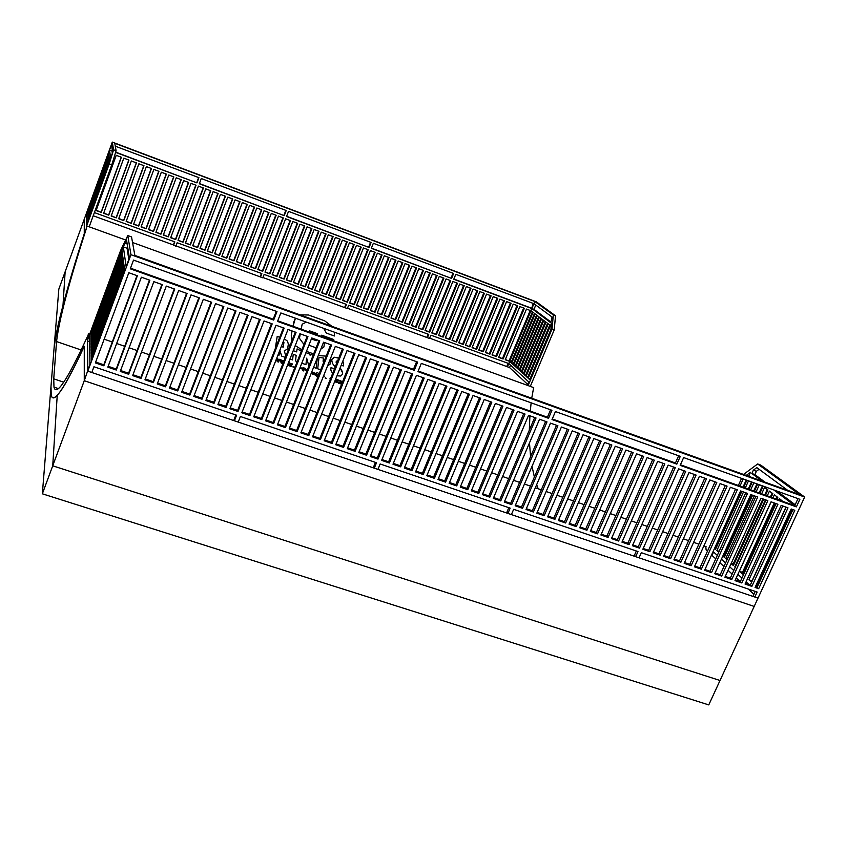 <?xml version="1.0" encoding="UTF-8"?>
<svg xmlns="http://www.w3.org/2000/svg" width="847" height="847" viewBox="0 0 847 847"><rect width="100%" height="100%" fill="white"/><g stroke="black" fill="none" stroke-linecap="round" stroke-linejoin="round"><path stroke-width="1.27" d="M705.816 546.548L706.102 549.936L707.457 551.196M87.506 337.095L88.459 333.782L87.506 337.095M86.532 227.674L85.854 229.865L86.532 227.674M533.642 387.598L531.725 398.228M65.145 271.749L84.266 219.172L84.266 233.698C75.574 260.717 68.491 284.624 62.985 305.418L65.145 271.749L62.985 305.418C57.861 324.867 54.886 339.202 54.049 348.403L58.824 289.134L65.145 271.749M743.518 474.436L757.673 463.965L760.701 465.067L804.65 497.041L130.957 254.703L127.781 235.561L120.57 250.574L87.527 340.081L89.507 335.613L89.92 364.401L84.266 380.705L754.19 606.431L84.266 380.705L52.726 465.818L57.236 395.263C62.869 389.429 71.868 373.103 84.266 346.275L84.266 380.705L84.266 346.275C64.436 388.604 53.414 404.908 51.212 395.2C51.995 398.577 53.996 398.598 57.236 395.263L52.726 465.818L720.014 680.501L52.726 465.818L42.35 493.812L51 386.306L51.212 395.2L51 386.306L54.049 348.403C56.601 326.741 66.669 288.499 84.266 233.698L84.266 219.172L86.405 213.296L87.749 214.153M755.249 591.397L753.311 595.61L754.825 597.029L758.023 598.109L708.759 704.905L42.35 493.812M508.814 507.681L506.919 512.139L507.914 513.42L511.397 514.595L513.653 509.322L637.982 551.556L635.705 556.691L634.424 555.336L636.351 551.005M552.265 418.958L675.44 463.002L678.648 455.781M675.44 463.002L676.827 464.145L552.022 419.54L555.441 411.547L680.289 456.364L676.827 464.145M632.762 544.939L638.225 546.802L639.506 548.136L632.413 545.722L668.156 465.109L675.281 467.639L639.506 548.136M638.225 546.802L673.64 467.057M797.99 498.618L794.751 505.648L773.766 489.926M792.93 509.608L757.144 587.299L755.736 586.018M635.705 556.691L639.04 557.813L641.317 552.689L757.133 592.032L754.825 597.029M796.381 506.877L680.173 465.342L683.635 457.571L799.875 499.296L796.381 506.877L794.751 505.648L680.427 464.781M758.668 588.697L755.069 587.469L791.204 508.994L794.814 510.275L758.668 588.697L755.418 586.717M748.96 584.515L746.069 581.847M741.951 578.067L737.885 574.319M733.777 570.539L729.669 566.759M725.561 562.98L721.411 559.168M717.303 555.388L713.121 551.535M756.191 585.044L757.726 586.018M787.668 490.318L756.816 467.629L753.354 470.17L756.382 471.271L754.878 474.585L765.032 482.176M776.89 491.048L795.174 504.727M754.878 474.585L751.85 473.494L761.961 481.075M757.673 463.965L799.801 494.69L134.853 255.423L131.539 236.927L127.781 235.561M741.57 478.364L738.351 485.49M753.354 470.17L751.85 473.494M746.239 475.411L750.463 472.298L748.663 476.289M746.853 480.26L743.624 487.374M741.813 491.376L715.535 549.311L714.54 548.401M743.2 478.957L739.982 486.072M752.21 482.187L748.981 489.291M718.732 552.233L716.88 550.539L719.145 551.323M750.94 477.105L750.315 476.882M748.504 480.852L745.275 487.967M743.465 491.969L716.88 550.539M751.607 582.249L748.917 579.793L752.2 580.978M782.797 505.998L748.917 579.793M778.753 499.931L779.367 498.597L782.787 501.382M772.962 497.867L774.359 494.817L777.8 497.422L776.943 499.285M775.132 503.256L742.681 574.097L739.442 571.132L743.253 572.837M771.151 501.837L739.442 571.132M767.266 495.823L769.436 491.091L772.824 493.653L771.194 497.231M735.249 567.31L734.804 566.897L735.355 567.088M765.444 499.804L734.804 566.897M761.644 493.822L764.566 487.417L767.911 489.947L765.519 495.199M763.698 499.179L733.375 565.595L731.13 563.551M762.586 485.913L763.073 486.284L759.928 493.208M727.012 559.793L725.72 558.607L727.298 559.158M759.346 484.749L756.117 491.842M754.296 495.834L725.72 558.607M757.642 484.135L754.412 491.228M752.602 495.22L724.333 557.347L722.851 555.992M753.883 482.79L750.654 489.894M723.211 555.219L724.884 556.119M756.932 483.881L753.703 490.985M751.892 494.966L724.312 555.59M762.406 485.85L759.177 492.933M731.332 563.107L733.936 564.356M767.244 489.428L764.735 494.923M762.914 498.904L733.301 563.784M772.115 493.113L770.368 496.935M777.059 496.861L776.085 498.978M774.274 502.949L742.554 572.201M785.963 507.12L752.072 580.862M791.945 509.259L756.932 585.288M751.533 481.943L748.303 489.047M714.974 547.427L716.086 548.104M746.207 480.037L742.988 487.152M741.167 491.144L715.556 547.628M713.587 551.969L712.02 555.431L711.438 555.23M756.382 471.271L759.071 469.291M711.522 572.646L704.609 570.296L740.585 490.942L747.53 493.409L711.522 572.646L710.093 571.28L745.741 492.774M701.348 569.184L694.413 566.823L730.358 487.29L737.313 489.767L701.348 569.184L699.929 567.818L735.545 489.143M721.665 576.098L714.773 573.758L750.781 494.574L757.694 497.041L721.665 576.098L720.215 574.721L755.884 496.395M691.131 565.711L684.164 563.34L720.088 483.626L727.075 486.114L691.131 565.711L689.744 564.346L725.328 485.49M731.766 579.539L724.905 577.199L760.945 498.195L767.827 500.651L731.766 579.539L730.294 578.152L765.995 500.005M680.882 562.217L673.894 559.835L709.775 479.953L716.784 482.451L680.882 562.217L679.516 560.862L715.059 481.837M741.834 582.969L734.995 580.64L771.066 501.805L777.927 504.261L741.834 582.969L740.342 581.571L776.074 503.594M670.602 558.713L663.582 556.331L699.431 476.258L706.472 478.767L670.602 558.713L669.246 557.368L704.768 478.163M751.871 586.378L745.053 584.059L781.156 505.405L787.985 507.851L751.871 586.378L750.357 584.991L786.122 507.184M660.268 555.198L653.228 552.805L689.045 472.552L696.107 475.072L660.268 555.198L658.945 553.853L694.424 474.468M649.914 551.672L642.841 549.269L678.616 468.836L685.71 471.366L649.914 551.672L648.601 550.338L684.048 470.773M804.65 497.041L758.023 598.109L87.802 371.145L130.957 254.703M648.601 550.338L643.191 548.496M658.945 553.853L653.577 552.032M669.246 557.368L663.921 555.558M679.516 560.862L674.244 559.062M689.744 564.346L684.514 562.567M699.929 567.818L694.752 566.05M710.093 571.28L704.958 569.523M720.215 574.721L715.122 572.985M730.294 578.152L725.254 576.436M740.342 581.571L735.344 579.877M750.357 584.991L745.402 583.297M375.454 462.377L373.58 466.962L374.289 468.158L377.931 469.397L380.144 463.976L510.169 508.147L507.914 513.42M418.185 371.028L547.416 417.222L550.582 409.8M547.416 417.222L548.528 418.291L417.942 371.621L421.308 363.395L551.937 410.287L548.528 418.291M504.6 501.297L510.656 503.362L511.673 504.621L504.261 502.102L539.55 419.233L546.993 421.88L511.673 504.621M510.656 503.362L545.637 421.393M586.929 530.243L579.708 527.776L615.271 446.242L622.524 448.825L586.929 530.243L585.753 528.93L580.047 526.993M576.299 526.622L569.046 524.155L604.578 442.42L611.852 445.014L576.299 526.622L575.145 525.32L569.385 523.361M565.627 522.991L558.342 520.513L593.842 438.598L601.148 441.202L565.627 522.991L564.494 521.699L558.692 519.719M597.527 533.843L590.327 531.397L625.922 450.043L633.154 452.616L597.527 533.843L596.32 532.53L590.666 530.603M554.912 519.338L547.607 516.861L583.064 434.744L590.391 437.37L554.912 519.338L553.811 518.057L547.956 516.067M608.072 537.432L600.904 534.997L636.542 453.823L643.741 456.395L608.072 537.432L606.854 536.119L601.243 534.213M544.166 515.685L536.829 513.187L572.244 430.89L579.602 433.516L544.166 515.685L543.075 514.404L537.178 512.393M618.596 541.021L611.449 538.586L647.119 457.602L654.297 460.154L618.596 541.021L617.347 539.698L611.788 537.803M629.067 544.579L621.952 542.154L657.664 461.361L664.8 463.902L629.067 544.579L627.807 543.255L622.291 541.381M533.377 512.012L526.008 509.502L561.392 427.015L568.771 429.651L533.377 512.012L532.318 510.741L526.358 508.708M522.546 508.327L515.156 505.807L550.486 423.129L557.908 425.776L522.546 508.327L521.508 507.057L515.495 505.013M521.508 507.057L556.521 425.279M532.318 510.741L567.363 429.154M543.075 514.404L578.173 433.008M553.811 518.057L588.94 436.84M564.494 521.699L599.665 440.673M575.145 525.32L610.348 444.484M585.753 528.93L620.999 448.285M596.32 532.53L631.597 452.065M606.854 536.119L642.174 455.834M617.347 539.698L652.698 459.593M627.807 543.255L663.19 463.33M235.868 414.966L234.026 419.678L234.397 420.79L238.219 422.081L240.389 416.502L376.502 462.737L374.289 468.158M277.763 320.812L413.474 369.334L416.597 361.701M413.474 369.334L414.278 370.308L277.52 321.426L280.823 312.956L417.645 362.082L414.278 370.308M370.562 455.654L377.275 457.941L377.984 459.116L370.224 456.48L404.982 371.23L412.775 374.003L377.984 459.116M377.275 457.941L411.716 373.633M456.702 485.913L449.143 483.341L484.23 399.498L491.811 402.198L456.702 485.913L455.813 484.685L449.482 482.536M445.586 482.134L437.994 479.55L473.039 395.507L480.651 398.217L445.586 482.134L444.717 480.905L438.333 478.735M434.426 478.333L426.814 475.739L461.806 391.494L469.45 394.226L434.426 478.333L433.579 477.115L427.153 474.923M467.777 489.682L460.249 487.12L495.379 403.468L502.927 406.168L467.777 489.682L466.866 488.454L460.588 486.316M423.225 474.521L415.581 471.917L450.519 387.471L458.195 390.213L423.225 474.521L422.409 473.314L415.919 471.101M478.809 493.441L471.313 490.889L506.485 407.428L514.013 410.117L478.809 493.441L477.877 492.202L471.652 490.085M411.97 470.688L404.305 468.073L439.201 383.437L446.909 386.179L411.97 470.688L411.187 469.492L404.644 467.258M489.81 497.178L482.335 494.637L517.549 411.377L525.045 414.056L489.81 497.178L488.846 495.929L482.674 493.833M500.757 500.905L493.314 498.375L528.57 415.316L536.035 417.973L500.757 500.905L499.772 499.656L493.653 497.57M400.684 466.845L392.987 464.23L427.841 379.382L435.57 382.135L400.684 466.845L399.922 465.659L393.326 463.404M389.355 462.991L381.626 460.355L416.428 375.316L424.199 378.08L389.355 462.991L388.614 461.806L381.965 459.54M388.614 461.806L423.119 377.698M399.922 465.659L434.469 381.743M411.187 469.492L445.776 385.777M422.409 473.314L457.041 389.8M433.579 477.115L468.264 393.802M444.717 480.905L479.444 397.783M455.813 484.685L490.572 401.764M466.866 488.454L501.668 405.713M477.877 492.202L512.721 409.662M488.846 495.929L523.732 413.59M499.772 499.656L534.701 417.497M113.572 149.834L109.231 163.863L111.783 164.816L116.113 150.787L113.572 149.834L112.291 142.095L86.405 213.296L86.532 227.981C68.978 282.464 58.983 320.335 56.548 341.574L53.742 378.831L53.986 387.132C56.262 396.692 67.432 379.795 87.495 336.46L87.802 371.145L91.804 372.5L93.932 366.751L236.578 415.21L234.397 420.79M130.523 268.171L273.21 319.192L273.687 320.06L130.279 268.806L133.519 260.082L276.99 311.58L273.687 320.06M273.21 319.192L276.27 311.325M230.225 407.873L237.647 410.393L238.028 411.483L229.897 408.72L264.031 320.949L272.194 323.861L238.028 411.483M237.647 410.393L271.485 323.607M320.452 439.54L312.543 436.851L347.058 350.563L354.999 353.4L320.452 439.54L319.88 438.397L312.882 436.014M308.816 435.58L300.876 432.87L335.327 346.381L343.31 349.229L308.816 435.58L308.266 434.437L301.204 432.044M297.128 431.599L289.155 428.889L323.565 342.188L331.569 345.047L297.128 431.599L296.609 430.477L289.494 428.053M332.045 443.489L324.168 440.8L358.726 354.734L366.645 357.55L332.045 443.489L331.442 442.335L324.507 439.974M285.407 427.608L277.403 424.887L311.749 337.974L319.795 340.843L285.407 427.608L284.91 426.486L277.731 424.04M343.596 447.417L335.751 444.749L370.361 358.874L378.238 361.69L343.596 447.417L342.961 446.263L336.079 443.913M273.623 423.595L265.598 420.864L299.891 333.739L307.959 336.619L273.623 423.595L273.158 422.484L265.926 420.027M355.105 451.335L347.281 448.666L381.944 363.014L389.8 365.809L355.105 451.335L354.448 450.17L347.619 447.841M366.56 455.231L358.779 452.584L393.484 367.132L401.309 369.917L366.56 455.231L365.883 454.066L359.107 451.758M261.808 419.572L253.74 416.83L287.991 329.494L296.09 332.384L261.808 419.572L261.363 418.471L254.068 415.993M249.939 415.538L241.84 412.785L276.037 325.237L284.168 328.138L249.939 415.538L249.526 414.437L242.178 411.938M249.526 414.437L283.427 327.863M261.363 418.471L295.317 332.109M273.158 422.484L307.165 336.333M284.91 426.486L318.959 340.547M296.609 430.477L330.711 344.74M308.266 434.437L342.421 348.911M319.88 438.397L354.078 353.072M331.442 442.335L365.703 357.212M342.961 446.263L377.275 361.341M354.448 450.17L388.794 365.459M365.883 454.066L400.282 369.557M103.842 365.809L137.362 275.773L128.829 272.723L95.362 362.918L103.842 365.809L103.8 364.813L95.679 362.05M116.293 370.044L149.866 280.23L141.364 277.202L107.834 367.164L116.293 370.044L116.208 369.038L108.162 366.296M128.68 374.268L162.317 284.666L153.858 281.649L120.263 371.399L128.68 374.268L128.564 373.252L120.581 370.531M226.064 407.407L217.912 404.633L251.983 316.651L260.188 319.584L226.064 407.407L225.715 406.327L218.24 403.786M141.025 378.461L174.726 289.092L166.298 286.085L132.64 375.613L141.025 378.461L140.877 377.444L132.958 374.745M214.058 403.32L205.874 400.536L239.892 312.342L248.118 315.275L214.058 403.32L213.74 402.251L206.202 399.689M153.318 382.653L187.081 293.507L178.685 290.51L144.964 379.805L153.318 382.653L153.138 381.616L145.292 378.948M202.01 399.223L193.783 396.428L227.748 308.012L236.006 310.955L202.01 399.223L201.713 398.154L194.111 395.57M165.557 386.814L199.384 297.89L191.02 294.904L157.235 383.987L165.557 386.814L165.356 385.777L157.563 383.13M189.908 395.104L181.65 392.299L215.551 303.66L223.852 306.614L189.908 395.104L189.643 394.046L181.978 391.441M177.754 390.965L169.474 388.148L203.312 299.298L211.644 302.263L177.754 390.965L177.521 389.916L169.792 387.291M126.15 266.614L129.379 257.901L126.468 239.5L123.344 246.89L126.15 266.614M123.291 246.106L90.851 333.951L90.82 332.056L120.105 252.734L123.291 246.106M124.149 266.413L91.243 355.274L91.285 357.423L124.371 268.076L124.149 266.413M123.821 264.042L91.19 352.214L91.222 354.321L124.043 265.672L123.821 264.042M123.503 261.702L91.127 349.197L91.169 351.272L123.726 263.311L123.503 261.702M123.196 259.404L91.074 346.232L91.116 348.276L123.408 260.982L123.196 259.404M122.879 257.139L91.021 343.31L91.063 345.322L123.09 258.695L122.879 257.139M122.582 254.905L90.968 340.43L91.01 342.41L122.794 256.44L122.582 254.905M122.286 252.713L90.915 337.593L90.957 339.541L122.487 254.216L122.286 252.713M122.19 252.035L121.989 250.553L90.873 334.809L90.904 336.725L122.19 252.035M91.296 358.397L91.338 360.568L124.7 270.521L124.477 268.838L91.296 358.397L92.048 358.652M103.8 364.813L136.992 275.635M116.208 369.038L149.464 280.082M128.564 373.252L161.883 284.518M140.877 377.444L174.26 288.933M153.138 381.616L186.573 293.327M165.356 385.777L198.854 297.699M177.521 389.916L211.083 302.061M189.643 394.046L223.259 306.402M201.713 398.154L235.381 310.733M213.74 402.251L247.462 315.042M225.715 406.327L259.5 319.33M127.177 243.978L124.742 243.1M120.761 252.967L120.105 252.734M91.465 332.289L90.82 332.056M91.529 335.031L90.873 334.809M91.592 337.826L90.915 337.593M91.656 340.663L90.968 340.43M91.72 343.543L91.021 343.31M91.783 346.465L91.074 346.232M91.847 349.44L91.127 349.197M91.91 352.458L91.19 352.214M91.984 355.528L91.243 355.274M87.537 340.949L89.591 341.659M123.344 246.89L127.082 248.245L127.622 246.795M128.818 259.404L127.082 248.245M175.985 245.884L260.527 276.99L261.85 273.581L177.171 242.729L175.869 246.202L173.381 244.931L174.567 241.776M198.42 186.118L178.039 240.41L183.037 242.231L203.428 187.992L198.42 186.118M131.232 223.333L126.15 221.48L146.372 166.605L151.475 168.521L131.232 223.333L126.267 221.173M138.686 226.054L133.614 224.211L153.868 169.421L158.95 171.327L138.686 226.054L133.731 223.894M146.118 228.764L141.068 226.922L161.332 172.216L166.404 174.122L146.118 228.764L141.184 226.615M123.757 220.612L118.665 218.748L138.866 163.799L143.979 165.705L123.757 220.612L118.781 218.441M153.54 231.475L148.5 229.632L168.786 175.011L173.847 176.907L153.54 231.475L148.617 229.325M116.272 217.88L111.169 216.017L131.349 160.972L136.462 162.899L116.272 217.88L111.275 215.699M160.941 234.174L155.912 232.343L176.229 177.796L181.269 179.691L160.941 234.174L156.028 232.025M108.755 215.138L103.641 213.275L123.8 158.145L128.935 160.072L108.755 215.138L103.758 212.957M101.238 212.396L96.103 210.522L116.24 155.319L121.386 157.246L101.238 212.396L96.219 210.204M168.32 236.864L163.302 235.032L183.64 180.58L188.68 182.465L168.32 236.864L163.418 234.725M191.041 183.354L196.059 185.228L175.689 239.553L170.681 237.732L191.041 183.354M170.798 237.414L175.689 239.553M109.231 163.863L86.51 226.223L87.866 222.105L87.686 210.13L86.405 213.666M108.66 152.471L88.564 208.574L108.66 152.471M111.465 144.752L109.528 150.078L110.671 158.124L112.651 152.216L111.465 144.752M88.744 218.748L110.756 158.336L89.051 218.854M88.575 208.934L108.776 153.371L88.84 209.04M88.596 210.12L108.903 154.281L88.871 210.225M88.617 211.316L109.03 155.202L88.893 211.422M88.639 212.523L109.157 156.134L88.914 212.629M88.66 213.74L109.284 157.076L88.946 213.846M88.681 214.979L109.411 158.018L88.967 215.085M88.702 216.218L109.538 158.982L88.999 216.324M88.723 217.478L109.676 159.945L89.02 217.584M168.193 236.461L188.426 182.37M101.206 212.025L121.237 157.193M160.824 233.772L181.036 179.596M108.723 214.767L128.776 160.009M153.434 231.083L173.624 176.822M116.219 217.499L136.303 162.836M146.023 228.383L166.192 174.037M123.694 220.231L143.799 165.641M138.601 225.673L158.749 171.242M131.158 222.952L151.285 168.447M111.783 164.816L89.189 226.805M116.113 150.787L114.769 143.27L534.838 301.5L533.928 303.692L455.802 274.301L453.78 279.256L531.874 308.562L550.762 322.728L552.064 317.032L533.928 303.692L531.874 308.562L533.991 309.356L535.791 305.068M112.482 151.19L111.952 150.988L112.312 153.286M115.69 152.132L196.949 182.888L198.907 177.648L115.287 146.192M196.949 182.888L115.626 152.365M112.302 150.046L111.952 150.988L109.528 150.078M94.377 212.565L174.821 241.871L173.519 245.344M196.769 182.56L198.653 177.552M175.551 239.15L195.805 185.133M201.268 178.537L199.31 183.767L284.243 215.646L286.222 210.501L201.268 178.537M262.93 277.509L345.121 307.757L346.455 304.412L264.137 274.417L262.814 277.827L260.527 276.99M285.64 218.812L265.016 272.141L269.865 273.909L290.51 220.633L285.64 218.812M178.156 240.103L183.037 242.231M219.521 255.54L214.577 253.74L235.064 199.85L240.019 201.702L219.521 255.54L214.693 253.433M226.763 258.187L221.84 256.387L242.348 202.581L247.282 204.434L226.763 258.187L221.956 256.08M233.984 260.823L229.071 259.023L249.6 205.302L254.534 207.144L233.984 260.823L229.188 258.716M212.258 252.893L207.303 251.083L227.769 197.118L232.734 198.981L212.258 252.893L207.42 250.776M241.194 263.449L236.292 261.659L256.842 208.013L261.765 209.855L241.194 263.449L236.419 261.352M204.974 250.236L200.019 248.425L220.464 194.376L225.44 196.239L204.974 250.236L200.136 248.118M248.393 266.074L243.502 264.285L264.073 210.723L268.975 212.565L248.393 266.074L243.618 263.989M197.679 247.578L192.714 245.768L213.137 191.634L218.124 193.497L197.679 247.578L192.83 245.45M190.363 244.91L185.387 243.089L205.789 188.881L210.787 190.755L190.363 244.91L185.504 242.782M255.572 268.69L250.691 266.911L271.284 213.423L276.175 215.254L255.572 268.69L250.807 266.604M262.729 271.305L257.859 269.526L278.472 216.123L283.353 217.944L262.729 271.305L257.975 269.219M199.384 183.545L284.243 215.646M260.262 276.546L261.458 273.443M262.464 270.86L282.962 217.806M255.307 268.245L275.794 215.117M283.936 215.276L285.841 210.363M190.204 244.497L210.511 190.649M248.15 265.63L268.605 212.428M197.51 247.165L217.827 193.391M240.961 263.015L261.405 209.728M204.794 249.823L225.133 196.133M233.761 260.389L254.185 207.017M212.057 252.47L232.427 198.865M226.551 257.753L246.953 204.307M219.309 255.116L239.701 201.586M182.888 241.829L203.164 187.896M288.52 211.369L286.54 216.504L369.091 247.483L371.102 242.433L288.52 211.369M347.461 308.266L427.396 337.688L428.741 334.385L348.678 305.216L347.344 308.573L345.121 307.757M370.425 250.585L349.567 302.982L354.29 304.708L375.157 252.364L370.425 250.585M265.132 271.834L269.865 273.909M305.333 286.847L300.537 285.09L321.257 232.163L326.074 233.963L305.333 286.847L300.653 284.793M312.374 289.409L307.588 287.662L328.329 234.81L333.136 236.609L312.374 289.409L307.705 287.366M319.404 291.971L314.629 290.235L335.391 237.456L340.176 239.246L319.404 291.971L314.745 289.928M298.271 284.274L293.464 282.517L314.173 229.505L318.991 231.305L298.271 284.274L293.581 282.21M326.413 294.534L321.648 292.797L342.432 240.093L347.206 241.882L326.413 294.534L321.765 292.49M291.199 281.691L286.371 279.933L307.059 226.837L311.897 228.648L291.199 281.691L286.498 279.626M333.4 297.085L328.647 295.349L349.451 242.729L354.215 244.508L333.4 297.085L328.774 295.052M284.105 279.097L279.266 277.34L299.944 224.169L304.782 225.98L284.105 279.097L279.394 277.033M276.99 276.503L272.152 274.746L292.797 221.49L297.657 223.312L276.99 276.503L272.268 274.439M340.378 299.626L335.634 297.9L356.46 245.355L361.214 247.133L340.378 299.626L335.761 297.604M347.344 302.167L342.612 300.441L363.448 247.97L368.191 249.749L347.344 302.167L342.728 300.145M286.625 216.281L369.091 247.483M344.74 307.27L345.947 304.221M346.952 301.68L367.683 249.558M340.007 299.15L360.716 246.943M368.678 247.08L370.594 242.242M276.704 276.058L297.255 223.163M333.04 296.609L353.728 244.328M283.809 278.642L304.369 225.831M326.053 294.057L346.73 241.702M290.892 281.225L311.474 228.489M319.054 291.506L339.711 239.076M297.953 283.809L318.557 231.146M312.035 288.943L332.67 236.44M305.005 286.381L325.619 233.793M269.59 273.465L290.119 220.485M373.336 243.28L371.325 248.319L451.61 278.441L453.632 273.486L373.336 243.28M429.683 338.175L507.448 366.804L508.803 363.564L430.911 335.179L429.556 338.472L427.396 337.688M452.87 281.49L431.801 332.977L436.396 334.65L457.475 283.216L452.87 281.49M349.684 302.686L354.29 304.708M388.773 317.286L384.115 315.582L405.057 263.565L409.736 265.323L388.773 317.286L384.231 315.285M395.623 319.785L390.975 318.08L411.928 266.138L416.597 267.896L395.623 319.785L391.092 317.784M402.463 322.273L397.815 320.579L418.799 268.711L423.447 270.458L402.463 322.273L397.931 320.282M381.912 314.777L377.233 313.072L398.164 260.982L402.854 262.739L381.912 314.777L377.349 312.776M409.281 324.761L404.644 323.067L425.639 271.284L430.287 273.02L409.281 324.761L404.76 322.771M375.03 312.268L370.34 310.563L391.25 258.388L395.951 260.156L375.03 312.268L370.457 310.256M416.078 327.249L411.462 325.555L432.468 273.846L437.105 275.582L416.078 327.249L411.578 325.259M368.127 309.748L363.437 308.043L384.326 255.794L389.038 257.562L368.127 309.748L363.554 307.736M361.214 307.228L356.513 305.513L377.381 253.189L382.103 254.968L361.214 307.228L356.629 305.216M422.875 329.716L418.259 328.033L439.286 276.397L443.913 278.134L422.875 329.716L418.376 327.747M429.641 332.193L425.035 330.51L446.083 278.938L450.699 280.675L429.641 332.193L425.162 330.214M371.41 248.107L451.61 278.441M426.899 337.159L428.116 334.163M429.143 331.664L450.075 280.442M422.378 329.197L443.299 277.901M451.07 277.996L453.007 273.253M360.811 306.741L381.574 254.767M415.602 326.73L436.501 275.349M367.714 309.261L388.498 257.361M408.805 324.253L429.694 272.798M374.607 311.77L395.401 259.944M401.997 321.765L422.865 270.246M381.478 314.279L402.293 262.528M395.168 319.277L416.025 267.673M388.328 316.778L409.165 265.111M353.887 304.211L374.639 252.162M527.353 385.321L528.74 381.902L508.803 363.564L509.714 361.394L511.08 362.643L532.403 311.844L530.963 310.754L533.187 303.417M505.352 359.477L509.714 361.394L530.963 310.754L526.474 309.07L505.236 359.763L511.344 361.997M443.14 337.117L464.23 285.746L459.635 284.02L438.555 335.444L443.14 337.117L438.682 335.147M503.129 358.99L498.639 357.36L519.857 306.593L524.357 308.276L503.129 358.99L498.756 357.063M449.863 339.562L470.974 288.276L466.39 286.551L445.289 337.9L449.863 339.562L445.416 337.604M496.522 356.587L492.022 354.946L513.229 304.105L517.739 305.799L496.522 356.587L492.139 354.649M456.575 342.019L477.697 290.796L473.124 289.081L452.012 340.356L456.575 342.019L452.139 340.06M489.905 354.173L485.395 352.521L506.58 301.617L511.101 303.311L489.905 354.173L485.511 352.236M463.267 344.454L484.41 293.306L479.847 291.601L458.725 342.802L463.267 344.454L458.841 342.506M483.266 351.749L478.746 350.097L499.921 299.118L504.452 300.823L483.266 351.749L478.862 349.811M469.947 346.889L491.101 295.815L486.549 294.11L465.405 345.237L469.947 346.889L465.532 344.941M476.617 349.324L472.086 347.672L493.24 296.619L497.782 298.324L476.617 349.324L472.203 347.376M112.291 142.095L536.299 301.818L555.516 315.793L554.234 329.854L552.032 329.028L528.105 385.597M506.845 366.243L508.073 363.299M431.928 332.68L435.887 334.131L456.84 282.972M453.865 279.044L531.228 308.086M509.1 360.843L530.222 310.478M502.525 358.44L523.626 308.012M495.929 356.036L517.019 305.534M442.621 336.587L463.584 285.503M489.312 353.623L510.392 303.046M449.334 339.033L470.318 288.022M482.695 351.209L503.753 300.558M456.035 341.479L477.041 290.542M476.046 348.784L497.094 298.059M462.727 343.924L483.743 293.051M469.397 346.359L490.424 295.561M552.032 329.028L553.324 314.968L534.838 301.5M553.324 314.968L555.516 315.793M551.503 323.173L528.21 378.291L529.703 379.647L550.921 329.441L551.503 323.173M548.242 323.829L526.082 376.343L527.554 377.677L549.798 325.004L548.242 323.829M534.499 313.432L533.049 312.331L511.694 363.204L513.07 364.464L534.499 313.432M536.627 315.042L535.156 313.93L513.695 365.025L515.082 366.296L536.627 315.042M538.766 316.662L537.284 315.539L515.707 366.867L517.104 368.149L538.766 316.662M540.937 318.303L539.444 317.17L517.739 368.731L519.158 370.023L540.937 318.303M543.118 319.954L541.614 318.811L519.793 370.605L521.223 371.907L543.118 319.954M545.32 321.616L543.806 320.462L521.868 372.5L523.308 373.813L545.32 321.616M547.554 323.3L546.008 322.135L523.965 374.406L525.426 375.74L547.554 323.3M551.026 322.104L533.991 309.356M527.85 376.979L526.082 376.343M525.712 375.041L523.965 374.406M523.605 373.125L521.868 372.5M521.508 371.23L519.793 370.605M519.444 369.345L517.739 368.731M517.39 367.482L515.707 366.867M515.357 365.639L513.695 365.025M513.346 363.808L511.694 363.204M554.234 329.854L530.307 386.391M530 378.937L528.21 378.291M507.448 366.804L509.555 367.566L510.561 365.173M283.766 360.917L282.665 360.536L281.85 362.093L281.458 360.113L280.304 359.689L281.13 362.971L282.189 363.427L283.099 362.061L282.347 363.395L281.278 363.109L280.304 359.731L281.458 360.113L281.85 362.093L282.665 360.536L283.84 361.298M291.484 363.543L292.469 364.009L291.05 366.455L289.843 366.031L289.356 364.231L288.647 365.597L287.493 365.237L288.647 365.597L289.356 364.231L289.843 366.031L291.05 366.455L292.469 364.009L291.484 363.543M290.542 365.131L291.326 363.585L290.542 365.131M290.479 365.099L290.045 363.13L290.479 365.099M289.896 362.982L289.113 362.707L289.896 362.982M288.954 362.749L288.181 364.295L288.954 362.749M304.931 368.223L305.259 369.186L303.999 369.165L303.808 370.912L302.813 370.658L302.94 367.672L305.471 368.614L303.999 369.165L303.671 370.965L302.686 370.51L302.94 367.672L304.931 368.223M305.788 370.361L307.154 370.34L305.788 370.361M306.815 369.938L305.936 369.536L306.815 369.938M317.879 372.818L317.022 372.511L317.879 372.818M316.884 372.574L316.577 376.513L316.884 372.574M316.704 376.661L317.561 376.957L316.704 376.661M317.699 376.904L317.784 375.697L317.699 376.904M318.663 373.792L317.89 374.395L318.493 375.465L317.89 374.395L318.663 373.792M324.348 376.11L323.596 375.846L324.348 376.11M329.959 378.27L330.637 378.429L329.959 378.27M341.68 383.882L341.172 381.055L336.174 379.244L335.846 382.145L336.968 382.537L337.074 380.684L337.731 380.483L338.218 382.982L339.181 383.416L340.081 381.298L340.547 383.797L341.595 384.22L340.547 383.797L340.081 381.298L339.319 383.363L338.345 383.13L337.731 380.483L337.074 380.684L336.968 382.537L335.973 382.293L336.174 379.244L341.172 381.055L341.68 384.019M325.375 378.556L325.248 377.656L326.466 378.461L325.375 378.556L325.248 377.656L326.466 378.461L325.375 378.556M314.279 372.246L313.644 372.373L313.464 374.3L312.479 374.056L311.961 371.431L312.479 374.056L313.464 374.3L313.644 372.373L314.279 372.246M314.84 372.987L314.713 374.734L314.84 372.987M314.83 374.882L315.687 375.179L314.83 374.882M315.825 375.126L315.984 373.199L315.825 375.126M302.008 368.953L299.817 368.18L302.008 368.953M300.071 367.524L302.083 368.233L300.071 367.524M293.126 367.238L293.02 366.349L294.216 366.973L293.126 367.238L293.02 366.349L294.216 366.973L293.126 367.238M333.75 339.509L333.517 340.748L333.75 339.509L321.659 335.19L333.75 339.509M321.426 336.428L321.659 335.19L321.426 336.428M324.443 343.575L323.194 343.13L324.443 343.575L323.882 346.995L324.443 343.575M320.769 349.218L323.882 346.995L320.769 349.218M302.972 343.13L304.295 343.596L302.972 343.13L299.457 338.302L302.972 343.13M308.88 345.227L316.09 347.789L308.88 345.227M302.125 324.412L301.161 329.187L302.125 324.412M300.262 333.877L299.457 338.302L300.262 333.877M306.318 322.114L302.178 324.2L306.318 322.114M326.37 333.104L323.66 328.34L326.37 333.104L334.417 335.984L326.37 333.104M324.623 320.801L331.929 326.328L324.623 320.801L308.53 314.999L324.623 320.801M334.438 332.204L334.417 335.984L334.438 332.204M293.994 321.5L295.434 318.207L293.009 326.275L293.994 321.5M299.976 314.84L308.53 314.999L299.976 314.84M291.273 335.391L292.099 330.965L291.273 335.391L291.929 340.727L291.273 335.391M301.871 349.747L295.232 345.576L301.871 349.747M318.313 355.571L326.18 356.121L318.313 355.571M313.655 353.919L306.455 351.367L313.655 353.919M284.253 350.891L285.884 356.1L284.253 350.891L287.599 348.953L284.253 350.891M287.62 348.784L288.34 344.083L287.62 348.784M284.518 338.991L287.482 341.14L288.34 344.083L287.482 341.129L284.518 338.991M277.202 336.386L279.732 337.286L277.202 336.386L275.243 348.752L277.202 336.386M279.044 355.179L278.06 354.829L279.044 355.179L279.605 350.859L279.044 355.179M281.702 356.111L279.838 350.266L281.702 356.111L285.375 357.402L281.702 356.111M283.216 347.154L283.936 342.516L283.004 342.188L283.936 342.516L283.216 347.154L281.32 346.487L283.216 347.154M308.795 365.703L306.667 358.154L305.926 364.634L301.786 363.183L305.926 364.634L306.667 358.154L308.795 365.703M316.153 368.233L313.591 367.333L316.153 368.233L317.329 357.889L316.153 368.233M310.658 354.385L313.125 355.264L310.658 354.385L310.087 355.242L310.658 354.385M309.79 354.078L310.087 355.242L309.79 354.078L305.926 352.712L309.79 354.078M330.785 369.917L331.018 367.64L334.459 368.847L331.018 367.64L330.785 369.917L332.596 373.516L330.785 369.917M337.762 375.846L340.769 376.015L342.357 374.363L340.769 376.015L337.762 375.846M342.41 373.993L342.537 372.712L342.41 373.993M341.637 370.054L342.537 372.712L340.102 367.947L341.637 370.054M336.143 362.421L336.704 363.215L336.312 361.076L336.143 362.421M337.402 361.468L336.312 361.076L337.402 361.468M343.257 365.957L341.193 365.226L343.257 365.957L343.533 363.638L343.257 365.957M342.855 361.055L343.533 363.638L342.855 361.055M336.788 357.54L338.705 358.217L334.533 357.243L332.045 359.202L333.739 357.423L336.788 357.54M331.982 359.541L331.812 360.886L331.982 359.541M332.638 363.617L331.812 360.886L332.638 363.617L335.158 367.09L332.638 363.617M330.192 363.755L327.514 365.999L330.129 364.104L330.775 359.117L330.192 363.755M330.722 357.953L330.775 359.117L330.722 357.953M323.078 361.245L324.009 361.574L323.078 361.245L323.48 358.069L323.078 361.245M319.023 357.318L323.48 358.069L319.023 357.318L317.699 368.784L319.023 357.318M320.727 369.843L317.699 368.784L320.727 369.843M297.202 361.563L295.497 360.96L296.175 355.348L293.253 354.311L292.564 359.933L289.949 359.012L292.564 359.933L293.253 354.311L296.175 355.348L295.497 360.96L297.202 361.563M297.075 348.89L301.341 351.082L297.075 348.89L296.641 351.897L297.075 348.89M293.729 350.87L296.641 351.897L293.729 350.87L294.068 348.551L293.729 350.87M290.023 344.676L291.029 343.014L289.79 346.158L290.023 344.676M317.614 333.739L317.381 334.988L317.614 333.739L309.526 330.849L317.614 333.739M316.524 339.679L316.344 340.695L311.378 338.916L316.344 340.695L316.524 339.679M309.282 332.088L309.526 330.849L309.282 332.088M278.917 359.128L279.902 359.594L278.451 362.029L277.234 361.605L276.768 359.816L275.593 361.118L276.768 359.816L277.234 361.605L278.451 362.029L279.902 359.594L278.917 359.128M277.954 360.706L278.758 359.16L277.954 360.706M277.88 360.684L277.467 358.715L277.88 360.684M277.318 358.567L276.673 358.345L277.318 358.567M712.02 555.431L715.726 558.861M719.823 562.662L723.952 566.505M728.049 570.306L732.147 574.097M736.244 577.908L740.119 581.497M748.197 588.993L753.915 594.298M93.212 215.773L173.381 244.931M509.555 367.566L527.692 384.4M531.143 402.823L530.286 411.102M529.915 415.792L529.301 430.212M529.481 442.854L530.582 456.66M532.022 466.337L534.372 477.009M536.67 484.653L538.173 488.772M63.737 382.188L53.742 378.831M56.548 341.574L81.206 350.002M88.459 333.782L89.697 334.205M104.17 339.192L112.291 341.987M116.653 343.49L124.721 346.275M129.104 347.778L137.098 350.542M141.491 352.056L149.421 354.787M153.836 356.312L161.703 359.022M166.128 360.547L173.931 363.236M178.378 364.761L186.118 367.429M190.575 368.974L198.251 371.611M202.719 373.156L210.331 375.782M214.82 377.328L222.369 379.932M226.88 381.478L234.365 384.062M238.886 385.618L246.308 388.18M250.839 389.736L258.208 392.277M262.75 393.844L270.055 396.364M274.619 397.942L281.86 400.43M286.445 402.007L293.623 404.485M298.218 406.073L305.344 408.519M309.949 410.107L317.011 412.542M321.627 414.141L328.636 416.555M333.263 418.153L340.208 420.546M344.856 422.145L351.749 424.516M356.407 426.126L363.236 428.476M367.916 430.085L374.692 432.425M379.371 434.035L386.094 436.353M390.785 437.973L397.455 440.271M402.166 441.89L408.773 444.167M413.495 445.797L420.038 448.052M424.781 449.683L431.271 451.927M436.025 453.558L442.462 455.781M447.227 457.422L453.611 459.625M458.386 461.266L464.717 463.447M469.492 465.098L475.781 467.269M480.577 468.92L486.792 471.059M491.609 472.721L497.782 474.849M502.599 476.512L508.719 478.619M513.547 480.281L519.613 482.377M524.452 484.039L530.476 486.114M535.325 487.787L541.286 489.841M546.156 491.525L552.064 493.557M556.945 495.241L562.8 497.263M567.691 498.947L573.504 500.948M578.395 502.631L584.155 504.621M589.067 506.315L594.774 508.274M599.697 509.979L605.361 511.927M610.285 513.621L615.896 515.558M620.84 517.263L626.399 519.179M631.354 520.884L636.87 522.79M641.825 524.494L647.288 526.379M652.264 528.094L657.674 529.957M662.661 531.672L668.029 533.525M673.016 535.24L678.341 537.083M683.338 538.798L688.622 540.619M693.629 542.345L698.86 544.145M703.878 545.881L706.07 546.633M533.726 387.63L132.534 242.496M125.652 239.997L87.209 226.096M53.986 387.132L58.305 388.582"/></g></svg>
